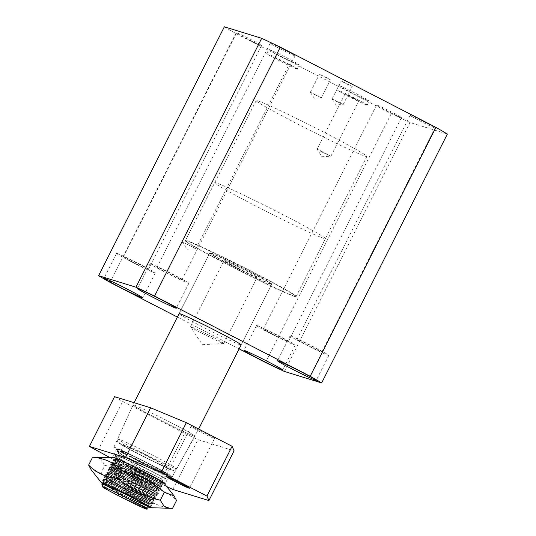 <?xml version="1.0" encoding="UTF-8"?>
<svg xmlns="http://www.w3.org/2000/svg" width="536" height="536" viewBox="0 0 536 536"><rect width="100%" height="100%" fill="white"/><g stroke="black" fill="none" stroke-linecap="round" stroke-linejoin="round"><path stroke-width="0.4" stroke-dasharray="2.68 2.01" d="M186.876 240.986A62.009 2.325 -153.2 0 0 185.356 240.778A62.009 2.325 -153.2 0 0 233.676 267.779A62.009 2.325 -153.2 0 0 294.532 296.488A62.009 2.325 -153.2 0 0 296.053 296.696A62.009 2.325 -153.2 0 0 247.726 269.695A62.009 2.325 -153.2 0 0 186.876 240.986M323.871 238.413A62.009 2.325 26.8 0 1 263.015 209.703A62.009 2.325 26.8 0 1 214.688 182.702A62.009 2.325 26.8 0 1 216.209 182.91A62.009 2.325 26.8 0 1 277.065 211.62A62.009 2.325 26.8 0 1 325.385 238.62A62.009 2.325 26.8 0 1 323.871 238.413M133.866 405.022A34.726 1.3 -153.2 0 0 133.015 404.901A34.726 1.3 -153.2 0 0 133.015 404.908A34.726 1.3 -153.2 0 0 160.103 420.036A34.726 1.3 -153.2 0 0 194.159 436.103A34.726 1.3 -153.2 0 0 195.004 436.217L195.004 436.217A34.726 1.3 -153.2 0 0 167.942 421.095A34.726 1.3 -153.2 0 0 133.866 405.022M210.561 253.2A34.726 1.3 -153.2 0 0 209.71 253.079A34.726 1.3 -153.2 0 0 236.771 268.201A34.726 1.3 -153.2 0 0 270.848 284.274A34.726 1.3 -153.2 0 0 271.698 284.395A34.726 1.3 -153.2 0 0 244.637 269.273A34.726 1.3 -153.2 0 0 210.561 253.2M121.826 451.634L122.047 451.198L130.114 456.357A24.803 0.931 -153.2 0 0 164.592 473.141A24.803 0.931 -153.2 0 0 165.195 473.228A24.803 0.931 -153.2 0 0 145.866 462.427A24.803 0.931 -153.2 0 0 121.525 450.943A24.803 0.931 -153.2 0 0 120.922 450.856A24.803 0.931 -153.2 0 0 121.826 451.634L119.173 450.334A27.905 1.045 26.8 0 1 118.148 449.463A27.905 1.045 26.8 0 1 118.831 449.557A27.905 1.045 26.8 0 1 143.213 460.947A27.905 1.045 26.8 0 1 167.353 474.032L167.647 474.487L163.493 474.715L142.985 464.618L127.93 457.858L119.917 455.091L119.742 455.433L141.182 468.397L161.403 478.862L142.067 469.315L118.657 459.359M124.319 445.409A24.803 0.931 -153.2 0 0 123.716 445.329A24.803 0.931 -153.2 0 0 143.045 456.129A24.803 0.931 -153.2 0 0 167.386 467.613A24.803 0.931 -153.2 0 0 167.989 467.693A24.803 0.931 -153.2 0 0 148.66 456.893A24.803 0.931 -153.2 0 0 124.319 445.409M162.267 481.737L125.257 463.948L117.994 460.92L113.036 459.587L118.007 463.392L131.675 471.271L161.148 486.668L131.635 471.352L113.062 459.922L115.186 460.002C121.444 462.226 131.153 466.514 144.311 472.866L163.246 482.521L133.732 467.204L115.153 455.781L115.843 455.473C120.989 456.953 131.173 461.369 146.408 468.712L165.336 478.373L135.829 463.057L117.25 451.627L117.94 451.325L129.759 455.888L167.353 474.032C167.185 474.112 171.466 476.665 156.753 469.851L130.114 456.357M122.047 451.198L122.55 451.989L145.544 465.469L163.493 474.715L165.952 478.608L161.403 478.862L163.895 482.668L143.353 472.296L120.714 459.62L115.374 455.345L127.354 459.794L146.449 468.632L165.383 478.293L145.45 468.149L124.714 456.625L118.148 452.364L119.173 450.334M150.67 507.411L125.143 494.266L109.726 485.583L102.584 480.665L103.274 480.363C108.413 481.844 118.603 486.259 133.833 493.602L152.767 503.264L123.253 487.948L104.674 476.511L105.371 476.216C110.51 477.697 120.694 482.112 135.93 489.455L154.864 499.11L125.35 483.8L106.771 472.37L107.461 472.069C109.579 472.531 114.041 474.286 120.861 477.321L138.02 485.308L156.961 494.963L127.447 479.653L108.868 468.223L109.558 467.915C114.704 469.395 124.888 473.811 140.117 481.154L159.051 490.822L129.538 475.499L110.959 464.069L111.656 463.767L132.372 472.35L161.148 486.668M118.201 459.265L117.652 459.587L124.989 464.605L159.306 483.016L142.422 474.621L115.729 463.385L115.548 463.734L122.496 468.511L136.941 476.665L157.202 487.164L137.25 477.321L121.605 470.286L113.625 467.533L113.451 467.874L134.375 480.564L155.112 491.311L157.611 495.117L138.067 485.227C125.612 479.211 110.697 472.491 107.508 471.982L106.751 472.035L111.723 475.841L125.391 483.713L154.904 499.036L135.97 489.375L118.804 481.388C112.265 478.467 107.294 476.497 105.411 476.129L104.654 476.182L109.625 479.988L123.293 487.867L152.807 503.183L133.873 493.522C118.644 486.172 108.453 481.764 103.314 480.276L102.557 480.33L108.366 484.651L123.816 493.442L151.132 507.659M157.001 494.882L127.488 479.566L113.833 471.7L108.848 467.881L109.599 467.834C114.744 469.315 124.928 473.73 140.164 481.073L159.051 490.822M161.189 486.588L142.254 476.926C129.102 470.581 119.394 466.293 113.13 464.076L110.945 463.734L115.917 467.546L129.585 475.419L159.091 490.735M159.654 491.056L155.112 491.311L134.576 481.194L111.542 471.687L111.361 472.035L132.486 484.819L153.021 495.458L121.404 480.296L109.445 475.827L109.27 476.182L131.005 489.301L150.924 499.606L130.456 489.522L107.341 479.975L107.166 480.323L114.074 485.087L128.64 493.301L148.82 503.753L153.37 503.498L146.161 499.465L111.823 482.822L103.079 479.546L110.778 484.886L127.722 494.118L152.077 506.044L148.499 506.674C150.422 506.996 144.794 503.726 131.621 496.872L129.196 495.626L131.642 496.825C144.921 503.472 150.65 506.533 148.834 506.011L121.618 492.296C108.553 485.234 103.033 481.757 105.056 481.871C109.713 483.338 118.992 487.492 132.901 494.339C146.174 500.986 151.909 504.048 150.093 503.518L122.871 489.81C109.806 482.748 104.286 479.271 106.309 479.378C110.972 480.852 120.252 485.006 134.161 491.847C147.434 498.493 153.162 501.555 151.353 501.033L124.131 487.318C111.066 480.256 105.545 476.779 107.569 476.893L113.31 479.043L112.406 477.007L105.471 474.816L113.29 479.914L130.235 489.14L154.616 501.026L130.549 488.49L113.069 480.33L104.332 477.06L112.024 482.393L128.968 491.626L152.767 503.264M152.807 503.183L153.417 503.411L151.882 501.267L151.306 501.12C153.122 501.642 147.393 498.581 134.114 491.934C120.211 485.093 110.925 480.939 106.269 479.465L105.639 479.385M153.417 503.405L150.924 499.606L154.864 499.11M154.904 499.036L155.514 499.271L153.021 495.452L156.961 494.963M161.798 486.822L159.306 483.01L163.246 482.521M165.939 478.608L165.336 478.373M165.986 478.527L165.383 478.293M102.57 484.35C94.577 482.266 142.603 507.498 146.991 508.905L147.46 509.046M118.148 452.364L122.55 451.989M151.32 507.558L148.827 503.753L129.357 494.138L113.458 486.983L105.25 484.129L105.069 484.47L111.522 488.953L126.978 497.683L146.737 507.9M129.886 499.532L130.824 498.627M191.03 326.786A18.606 0.697 -153.2 0 0 190.575 326.719A18.606 0.697 -153.2 0 0 190.588 326.779A18.606 0.697 -153.2 0 0 205.603 335.094A18.606 0.697 -153.2 0 0 223.324 343.435A18.606 0.697 -153.2 0 0 223.726 343.516A18.606 0.697 -153.2 0 0 223.78 343.496A18.606 0.697 -153.2 0 0 209.281 335.395A18.606 0.697 -153.2 0 0 191.03 326.786M256.851 277.065A18.606 0.697 26.8 0 1 238.594 268.449A18.606 0.697 26.8 0 1 224.102 260.349A18.606 0.697 26.8 0 1 224.557 260.409A18.606 0.697 26.8 0 1 242.808 269.025A18.606 0.697 26.8 0 1 257.307 277.125A18.606 0.697 26.8 0 1 256.851 277.065M191.325 426.609A13.179 0.496 26.8 0 1 204.256 432.706A13.179 0.496 26.8 0 1 214.527 438.448A13.179 0.496 26.8 0 1 214.199 438.401A13.179 0.496 26.8 0 1 201.268 432.297A13.179 0.496 26.8 0 1 191.004 426.562A13.179 0.496 26.8 0 1 191.325 426.609M164.251 483.459A29.453 1.105 26.8 0 1 132.734 468.451A29.453 1.105 26.8 0 1 113.243 457.697M149.196 463.935A29.453 1.105 26.8 0 1 169.349 475.325A29.453 1.105 26.8 0 1 136.921 460.149A29.453 1.105 26.8 0 1 116.768 448.759A29.453 1.105 26.8 0 1 149.196 463.935M171.245 422.79A34.726 1.3 26.8 0 1 195.004 436.217A34.726 1.3 26.8 0 1 156.78 418.328A34.726 1.3 26.8 0 1 133.015 404.908A34.726 1.3 26.8 0 1 171.245 422.79M136.245 459.942A32.696 1.226 -153.2 0 0 172.237 476.785A32.696 1.226 -153.2 0 0 149.866 464.143A32.696 1.226 -153.2 0 0 113.873 447.305A32.696 1.226 -153.2 0 0 136.245 459.942M109.981 457.59L166.669 486.527M114.543 396.667L122.724 401.417L184.632 433.329L197.978 439.681L234.065 450.803M172.833 489.455L197.978 439.681M159.487 483.11L184.632 433.329M97.579 451.198L122.724 401.417M163.728 482.802A27.905 1.045 26.8 0 1 163.091 482.829A27.905 1.045 26.8 0 1 133.31 468.678L133.055 468.544A27.905 1.045 26.8 0 1 114.081 457.724M95.073 457.094L100.962 459.225L104.875 465.335C120.654 469 134.637 476.209 146.837 486.963C158.455 487.881 168.351 492.383 176.532 500.463M113.31 479.043L135.414 489.361C148.693 496.008 154.422 499.07 152.606 498.54L125.391 484.832C112.326 477.77 106.805 474.293 108.828 474.407C113.485 475.874 122.764 480.028 136.673 486.869C149.946 493.522 155.681 496.577 153.866 496.055L126.643 482.34C113.578 475.278 108.058 471.801 110.081 471.915C114.744 473.382 124.024 477.543 137.933 484.383C151.206 491.03 156.934 494.092 155.118 493.562L127.903 479.854C114.838 472.792 109.317 469.315 111.341 469.429C115.997 470.896 125.283 475.05 139.186 481.891L155.963 490.574C157.135 491.257 157.276 491.432 156.378 491.077L129.163 477.362C116.098 470.3 110.577 466.829 112.6 466.936C117.257 468.404 126.536 472.564 140.445 479.405C153.718 486.052 159.453 489.113 157.638 488.584L130.416 474.876C117.351 467.814 111.83 464.337 113.853 464.451C118.51 465.918 127.796 470.072 141.705 476.913C154.978 483.566 160.706 486.628 158.891 486.098L131.675 472.383C118.61 465.322 113.089 461.851 115.113 461.958C119.769 463.426 129.055 467.586 142.958 474.427C156.237 481.073 161.966 484.135 160.15 483.613L132.935 469.898L133.055 468.544L133.538 468.699A25.581 0.958 26.8 0 1 116.037 458.803A25.581 0.958 26.8 0 1 144.197 471.982A25.581 0.958 26.8 0 1 146.556 473.208L162.529 482.253L160.519 481.743L133.31 468.678L153.678 479.177L163.393 483.64L162.529 482.253M146.556 473.208L125.585 463.238L115.655 459.56L120.285 462.903L132.888 469.985L160.15 483.613M160.693 483.867L142.918 474.514L124.339 465.73L114.563 461.978L119.032 465.395L131.628 472.471L159.427 486.333L141.658 477L123.086 468.223L113.143 464.538L117.773 467.881L130.375 474.963C146.435 483.626 162.85 491.438 157.175 488.169L140.399 479.492C126.496 472.645 117.21 468.491 112.553 467.024L111.883 467.024L112.6 466.936M159.473 486.266L158.891 486.098M112.553 467.024C110.53 466.91 116.051 470.387 129.116 477.449L156.338 491.164C158.147 491.686 152.418 488.624 139.146 481.978C125.236 475.137 115.957 470.983 111.3 469.509C109.27 469.402 114.791 472.879 127.856 479.941L155.078 493.649C156.894 494.179 151.165 491.117 137.886 484.47C123.977 477.623 114.697 473.469 110.041 472.002C108.017 471.888 113.538 475.365 126.603 482.427L153.819 496.142C155.634 496.664 149.906 493.602 136.633 486.956L114.523 476.638L112.406 477.007L139.735 489.917L155.849 498.574L131.494 486.655L114.55 477.422L106.724 472.33L115.595 475.358L133.082 483.519L157.128 496.048L132.74 484.155L115.796 474.93L108.105 469.59L116.841 472.859L134.322 481.02L158.388 493.555L134.013 481.676L117.062 472.444L109.364 467.104L116.855 469.831L132.211 476.906L158.569 490.346L157.175 488.169L158.221 488.758L157.638 488.584M156.378 491.077C157.276 491.432 157.135 491.257 155.963 490.574L158.569 490.346L159.641 491.07L156.941 491.257L158.388 493.555M156.338 491.164L156.914 491.331M155.078 493.649L155.661 493.824L155.118 493.562M155.661 493.824L157.128 496.048M153.819 496.142L154.448 496.222L153.866 496.055M154.401 496.309L155.869 498.534M153.149 498.802L152.606 498.54M114.523 476.638L108.781 474.487C106.758 474.38 112.279 477.857 125.344 484.919L153.142 498.775L154.616 501.026M152.566 498.627C154.375 499.157 148.646 496.095 135.374 489.448C121.464 482.601 112.185 478.447 107.528 476.98L106.858 476.98L107.569 476.893M151.889 501.287L151.353 501.033M107.528 476.98C105.498 476.866 111.019 480.343 124.091 487.405L151.306 501.12M106.269 479.465C104.245 479.358 109.766 482.829 122.831 489.897L150.093 503.518M150.629 503.78L152.097 505.997M150.047 503.606C151.862 504.135 146.134 501.073 132.861 494.427C118.952 487.579 109.666 483.425 105.009 481.958L104.386 481.871L105.056 481.871M149.397 506.192L148.834 506.011M148.499 506.674C143.95 504.999 134.77 500.637 120.969 493.582L120.479 493.435C135.541 501.127 145.551 505.89 150.516 507.713M105.009 481.958C102.986 481.844 108.507 485.321 121.572 492.383L120.969 493.582M133.538 468.699L132.935 469.898M159.621 491.11L135.266 479.184L118.315 469.951L110.496 464.859L119.381 467.895L136.868 476.062L160.901 488.577L136.499 476.685L119.568 467.459L111.877 462.126L120.613 465.395L138.094 473.556L162.16 486.092L137.786 474.206L120.828 464.973L113.009 459.881L114.483 462.133L115.113 461.958M111.756 462.374L113.23 464.618L113.853 464.451M110.496 464.859L111.93 466.936M111.3 469.509L110.671 469.429L111.341 469.429M109.237 467.352L110.671 469.429M110.041 472.002L109.371 472.002L110.081 471.915M107.984 469.838L109.418 471.915M108.781 474.487L108.158 474.407L108.828 474.407M106.724 472.33L108.158 474.407M105.471 474.816L106.899 476.893M104.212 477.308L105.686 479.553L106.309 479.378M102.952 479.794L104.386 481.871M172.545 508.363C160.921 507.438 151.025 502.942 142.844 494.862L120.506 486.735L100.889 473.228L104.875 465.335M146.837 486.963L142.844 494.862M100.889 473.228L91.18 469.777M113.009 459.881L121.866 462.903L139.333 471.057L163.413 483.599M121.572 492.383L120.479 493.435L103.649 484.216M103.528 484.222A27.905 1.045 -153.2 0 0 120.231 493.308M152.077 506.044L128.037 493.468L110.557 485.308L101.82 482.038L102.684 483.15M104.212 484.189L120.231 493.301M321.567 351.904A13.949 0.523 -153.2 0 0 321.908 351.951A13.949 0.523 -153.2 0 0 311.034 345.881A13.949 0.523 -153.2 0 0 297.339 339.422A13.949 0.523 -153.2 0 0 296.998 339.375A13.949 0.523 -153.2 0 0 307.872 345.445A13.949 0.523 -153.2 0 0 321.567 351.904M410.496 115.421A13.949 0.523 26.8 0 1 424.184 121.88A13.949 0.523 26.8 0 1 435.058 127.95A13.949 0.523 26.8 0 1 434.716 127.903A13.949 0.523 26.8 0 1 421.021 121.444A13.949 0.523 26.8 0 1 410.154 115.374A13.949 0.523 26.8 0 1 410.496 115.421M290.613 335.951A21.701 0.811 26.8 0 1 311.912 346.001A21.701 0.811 26.8 0 1 328.823 355.448A21.701 0.811 26.8 0 1 328.293 355.375A21.701 0.811 26.8 0 1 306.994 345.325A21.701 0.811 26.8 0 1 290.083 335.878A21.701 0.811 26.8 0 1 290.613 335.951M339.228 85.639A17.052 0.636 26.8 0 1 355.964 93.539A17.052 0.636 26.8 0 1 369.25 100.962A17.052 0.636 26.8 0 1 368.835 100.902A17.052 0.636 26.8 0 1 352.098 93.009A17.052 0.636 26.8 0 1 338.812 85.586A17.052 0.636 26.8 0 1 339.228 85.639M366.738 105.049A17.052 0.636 -153.2 0 0 367.153 105.11A17.052 0.636 -153.2 0 0 353.867 97.686A17.052 0.636 -153.2 0 0 337.131 89.787A17.052 0.636 -153.2 0 0 336.715 89.733A17.052 0.636 -153.2 0 0 350.001 97.157A17.052 0.636 -153.2 0 0 366.738 105.049M269.246 49.567A17.052 0.636 26.8 0 1 285.983 57.459A17.052 0.636 26.8 0 1 299.276 64.883A17.052 0.636 26.8 0 1 298.854 64.829A17.052 0.636 26.8 0 1 282.124 56.93A17.052 0.636 26.8 0 1 268.831 49.506A17.052 0.636 26.8 0 1 269.246 49.567M296.763 68.977A17.052 0.636 -153.2 0 0 297.179 69.03A17.052 0.636 -153.2 0 0 283.886 61.607A17.052 0.636 -153.2 0 0 267.156 53.714A17.052 0.636 -153.2 0 0 266.734 53.654A17.052 0.636 -153.2 0 0 280.026 61.084A17.052 0.636 -153.2 0 0 296.763 68.977M314.578 94.631L321.406 97.827L310.485 92.259L314.578 94.631M326.243 77.452L330.484 79.851L319.416 74.263L326.243 77.452M336.347 101.344L343.174 104.533L332.253 98.966L336.347 101.344M348.011 84.165L352.252 86.557L345.425 83.368L341.184 80.969L348.011 84.165M148.023 269.4A13.949 0.523 -153.2 0 0 148.365 269.447A13.949 0.523 -153.2 0 0 137.491 263.377A13.949 0.523 -153.2 0 0 123.803 256.918A13.949 0.523 -153.2 0 0 123.461 256.871A13.949 0.523 -153.2 0 0 134.328 262.942A13.949 0.523 -153.2 0 0 148.023 269.4M236.952 32.917A13.949 0.523 26.8 0 1 250.64 39.376A13.949 0.523 26.8 0 1 261.514 45.446A13.949 0.523 26.8 0 1 261.173 45.399A13.949 0.523 26.8 0 1 247.485 38.94A13.949 0.523 26.8 0 1 236.611 32.87A13.949 0.523 26.8 0 1 236.952 32.917M287.979 341.559A13.949 0.523 -153.2 0 0 288.321 341.6A13.949 0.523 -153.2 0 0 277.447 335.529A13.949 0.523 -153.2 0 0 263.759 329.07A13.949 0.523 -153.2 0 0 263.417 329.024A13.949 0.523 -153.2 0 0 274.291 335.094A13.949 0.523 -153.2 0 0 287.979 341.559M376.909 105.069A13.949 0.523 26.8 0 1 390.603 111.528A13.949 0.523 26.8 0 1 401.471 117.598A13.949 0.523 26.8 0 1 401.129 117.552A13.949 0.523 26.8 0 1 387.441 111.093A13.949 0.523 26.8 0 1 376.567 105.023A13.949 0.523 26.8 0 1 376.909 105.069M181.61 279.752A13.949 0.523 -153.2 0 0 181.952 279.799A13.949 0.523 -153.2 0 0 171.078 273.728A13.949 0.523 -153.2 0 0 157.383 267.27A13.949 0.523 -153.2 0 0 157.041 267.223A13.949 0.523 -153.2 0 0 167.915 273.293A13.949 0.523 -153.2 0 0 181.61 279.752M270.533 43.262A13.949 0.523 26.8 0 1 284.227 49.727A13.949 0.523 26.8 0 1 295.101 55.798A13.949 0.523 26.8 0 1 294.76 55.751A13.949 0.523 26.8 0 1 281.065 49.292A13.949 0.523 26.8 0 1 270.198 43.222A13.949 0.523 26.8 0 1 270.533 43.262M210.695 252.918A34.726 1.3 26.8 0 1 244.778 268.998A34.726 1.3 26.8 0 1 271.839 284.12A34.726 1.3 26.8 0 1 270.988 284A34.726 1.3 26.8 0 1 236.912 267.926A34.726 1.3 26.8 0 1 209.851 252.804A34.726 1.3 26.8 0 1 210.695 252.918M117.069 253.448A21.701 0.811 26.8 0 1 138.368 263.498A21.701 0.811 26.8 0 1 155.286 272.945A21.701 0.811 26.8 0 1 154.75 272.871A21.701 0.811 26.8 0 1 133.451 262.821A21.701 0.811 26.8 0 1 116.54 253.374A21.701 0.811 26.8 0 1 117.069 253.448M257.025 325.6A21.701 0.811 26.8 0 1 278.325 335.65A21.701 0.811 26.8 0 1 295.242 345.097A21.701 0.811 26.8 0 1 294.706 345.023A21.701 0.811 26.8 0 1 273.414 334.98A21.701 0.811 26.8 0 1 256.496 325.526A21.701 0.811 26.8 0 1 257.025 325.6M150.656 263.799A21.701 0.811 26.8 0 1 171.956 273.849A21.701 0.811 26.8 0 1 188.866 283.296A21.701 0.811 26.8 0 1 188.337 283.222A21.701 0.811 26.8 0 1 167.038 273.172A21.701 0.811 26.8 0 1 150.127 263.725A21.701 0.811 26.8 0 1 150.656 263.799M353.552 97.921L358.852 100.915L356.165 99.81L345.017 93.927L353.552 97.921M322.384 152.231L330.913 156.224L319.764 150.335L317.084 149.256L322.384 152.231M275.229 57.875L288.877 64.836L275.229 57.875M195.787 248.717L182.14 241.749L195.787 248.717M294.673 296.214A62.009 2.325 -153.2 0 0 296.194 296.421A62.009 2.325 -153.2 0 0 247.867 269.42A62.009 2.325 -153.2 0 0 187.01 240.711A62.009 2.325 -153.2 0 0 185.496 240.503A62.009 2.325 -153.2 0 0 233.817 267.504A62.009 2.325 -153.2 0 0 294.673 296.214M257.695 100.775A62.009 2.325 26.8 0 1 318.552 129.484A62.009 2.325 26.8 0 1 366.872 156.485A62.009 2.325 26.8 0 1 365.358 156.278A62.009 2.325 26.8 0 1 304.502 127.568A62.009 2.325 26.8 0 1 256.181 100.574A62.009 2.325 26.8 0 1 257.695 100.775M224.336 26.8A139.521 5.233 -153.2 0 0 235.827 33.473L391.26 113.605A139.521 5.233 -153.2 0 0 410.067 122.543L447.372 134.04M284.341 371.435L410.067 122.543M391.26 113.605L265.534 362.497M239.123 348.882L177.389 317.057M110.101 282.365L235.827 33.473M240.255 344.842A34.726 1.3 26.8 0 1 206.179 328.762A34.726 1.3 26.8 0 1 179.118 313.647L209.71 253.079M118.456 439.058A33.091 1.24 -153.2 0 0 117.645 438.944A33.091 1.24 -153.2 0 0 143.46 453.369A33.091 1.24 -153.2 0 0 175.915 468.678A33.091 1.24 -153.2 0 0 176.726 468.792A33.091 1.24 -153.2 0 0 150.958 454.387A33.091 1.24 -153.2 0 0 118.456 439.058C117.866 440.773 118.322 442.113 119.809 443.084C121.283 443.232 132.05 448.351 152.103 458.434C171.292 468.35 174.77 471.037 171.889 469.938L172.378 470.132C173.61 470.99 175.058 470.541 176.726 468.792L198.635 429.035M119.809 443.084C116.935 441.986 120.412 444.672 139.601 454.588C159.654 464.672 170.415 469.791 171.889 469.938C173.543 470.588 174.883 470.166 175.915 468.678M115.186 460.002L117.391 463.734L113.13 464.076M120.861 477.321L121.404 480.296L118.804 481.388M185.356 240.778L214.688 182.702M172.378 470.132C167.721 468.759 144.224 457.221 129.705 449.382C115.233 440.793 117.9 443.801 117.645 438.944L134.127 402.704M120.922 450.856L123.716 445.329M117.183 451.372L118.148 449.463M296.053 296.696L325.385 238.62M271.839 284.12L241.106 344.956L271.698 284.395M165.195 473.228L167.989 467.693M119.742 455.433L117.25 451.634M117.652 459.587L117.15 458.809M117.036 458.642L115.16 455.774M119.917 455.091L115.374 455.345M117.826 459.238L113.284 459.486M108.868 468.223L111.367 472.028M110.959 464.069L113.451 467.874M161.751 486.909L157.202 487.157L159.701 490.963M113.062 459.922L115.555 463.727M115.729 463.385L111.186 463.633M113.625 467.533L109.083 467.787M111.542 471.687L106.999 471.935M109.27 476.182L106.778 472.37M107.173 480.316L104.674 476.511M104.681 483.867L102.584 480.665M109.445 475.827L104.902 476.082M107.341 479.975L102.798 480.229M190.575 326.719L224.102 260.349M223.726 343.516L202.34 344.688L190.588 326.779M223.78 343.496L257.307 277.125M214.527 438.448L189.382 488.222M169.349 475.325L165.155 483.619M172.237 476.785L195.004 436.217M191.004 426.562L165.859 476.343M116.768 448.759L112.573 457.061M113.873 447.305L133.015 404.908M162.14 486.132L159.433 486.353M116.037 458.803L115.655 459.56M115.823 459.493L113.136 459.64M160.686 483.841L162.16 486.092M114.563 461.978L111.877 462.126M159.427 486.333L160.901 488.577M113.304 464.471L110.624 464.618M158.167 488.819L159.641 491.07M160.706 483.787L163.393 483.64M160.88 488.618L158.194 488.765M106.852 472.082L109.538 471.935M108.105 469.59L110.791 469.442M109.364 467.104L112.051 466.957M154.596 501.066L151.909 501.214M153.336 503.552L150.65 503.699M101.699 482.286L102.309 483.217M154.422 496.236L157.108 496.088M155.681 493.743L158.368 493.596M155.849 498.574L153.169 498.721M104.507 481.891L101.82 482.038M105.592 474.568L108.279 474.42M104.332 477.06L107.019 476.913M103.079 479.546L105.766 479.398M435.058 127.95L321.908 351.951M328.823 355.448L316.253 380.339M367.153 105.11L369.25 100.962M297.179 69.03L299.276 64.883M310.344 92.252L314.257 98.222L321.386 97.833L330.484 79.851M343.174 104.533L352.252 86.557M261.514 45.446L148.365 269.447M401.471 117.598L288.321 341.6M295.101 55.798L181.952 279.799M332.106 98.966L336.025 104.935L343.154 104.54M155.286 272.945L142.71 297.835M295.242 345.097L282.666 369.987M188.866 283.296L176.297 308.187M330.913 156.224L358.852 100.915M195.982 248.744L288.877 64.836M345.017 93.927L317.078 149.236L321.982 156.72L330.893 156.231M182.146 241.776L187.044 249.24L195.955 248.751M366.872 156.485L296.194 296.421M410.154 115.374L296.998 339.375M290.083 335.878L277.507 360.768M336.715 89.733L338.812 85.586M266.734 53.654L268.831 49.506M310.337 92.232L319.416 74.263M332.099 98.946L341.184 80.969M236.611 32.87L123.461 256.871M376.567 105.023L263.417 329.024M270.198 43.222L157.041 267.223M209.851 252.804L179.118 313.647M116.54 253.374L103.971 278.264M256.496 325.526L243.927 350.417M150.127 263.725L137.551 288.616M182.14 241.749L275.035 57.848M256.181 100.574L185.496 240.503"/><path stroke-width="0.8" d="M163.138 482.313L162.267 481.737M146.991 508.905L142.154 506.044C146.516 508.51 147.943 509.528 146.429 509.093C141.095 507.726 95.368 484.155 103.368 486.896L102.758 486.849L101.974 484.464L102.57 484.35C107.16 485.73 116.902 490.085 131.802 497.401L149.671 506.607M147.46 509.053L146.429 509.093M147.46 509.046L146.737 507.9L130.235 499.699M118.657 459.359L118.201 459.265M103.368 486.896C107.783 488.517 116.681 492.752 130.067 499.586L130.824 498.627L150.589 507.217M142.154 506.044L130.067 499.586M189.054 488.182A13.179 0.496 -153.2 0 0 189.382 488.222A13.179 0.496 -153.2 0 0 179.111 482.487A13.179 0.496 -153.2 0 0 166.18 476.383A13.179 0.496 -153.2 0 0 165.859 476.343A13.179 0.496 -153.2 0 0 176.123 482.078A13.179 0.496 -153.2 0 0 189.054 488.182M113.243 457.697A29.453 1.105 26.8 0 1 112.573 457.061A29.453 1.105 26.8 0 1 145.001 472.229A29.453 1.105 26.8 0 1 165.155 483.619A29.453 1.105 26.8 0 1 164.251 483.459M166.669 486.527L172.833 489.455L208.919 500.577L206.956 496.068L161.202 472.477L125.484 457.563L89.398 446.441L109.981 457.59M208.919 500.577L234.065 450.803L232.101 446.287L186.347 422.703L150.629 407.789L114.543 396.667L89.398 446.441M125.484 457.563L150.629 407.789M161.202 472.477L186.347 422.703M206.956 496.068L232.101 446.287M92.621 457.208L114.081 457.724A27.905 1.045 26.8 0 1 114.644 457.851A27.905 1.045 26.8 0 1 141.028 470.26A27.905 1.045 26.8 0 1 163.728 482.802L173.979 495.787L164.271 492.336C152.077 481.583 138.094 474.373 122.315 470.709C114.282 462.689 104.386 458.193 92.621 457.208L88.628 465.101C96.668 473.114 106.564 477.616 118.329 478.601L122.315 470.709M150.455 507.699L172.545 508.363L176.532 500.463L173.979 495.787M150.516 507.713C152.613 508.061 146.475 504.497 132.104 497.019C117.049 489.328 107.039 484.571 102.068 482.742A27.905 1.045 -153.2 0 0 101.431 482.762L91.18 469.777L88.628 465.101M118.329 478.601C130.416 489.308 144.405 496.517 160.284 500.235L164.271 492.336M160.284 500.235L164.157 506.306L170.093 508.47M101.431 482.762A27.905 1.045 -153.2 0 0 103.528 484.222M103.649 484.216L102.309 483.217L104.895 483.961L111.066 486.708L129.196 495.626M102.684 483.15L104.212 484.189M315.724 380.265A21.701 0.811 -153.2 0 0 316.253 380.339A21.701 0.811 -153.2 0 0 299.343 370.885A21.701 0.811 -153.2 0 0 278.043 360.842A21.701 0.811 -153.2 0 0 277.507 360.768A21.701 0.811 -153.2 0 0 294.425 370.215A21.701 0.811 -153.2 0 0 315.724 380.265M134.127 402.704L179.118 313.647A34.726 1.3 26.8 0 1 179.969 313.761A34.726 1.3 26.8 0 1 214.045 329.834A34.726 1.3 26.8 0 1 241.106 344.956A34.726 1.3 26.8 0 1 240.255 344.842M104.5 278.338A21.701 0.811 26.8 0 1 125.799 288.381A21.701 0.811 26.8 0 1 142.71 297.835A21.701 0.811 26.8 0 1 142.181 297.761A21.701 0.811 26.8 0 1 120.881 287.711A21.701 0.811 26.8 0 1 103.971 278.264A21.701 0.811 26.8 0 1 104.5 278.338M244.456 350.49A21.701 0.811 26.8 0 1 265.755 360.534A21.701 0.811 26.8 0 1 282.666 369.987A21.701 0.811 26.8 0 1 282.137 369.914A21.701 0.811 26.8 0 1 260.838 359.864A21.701 0.811 26.8 0 1 243.927 350.417A21.701 0.811 26.8 0 1 244.456 350.49M138.08 288.69A21.701 0.811 26.8 0 1 159.38 298.733A21.701 0.811 26.8 0 1 176.297 308.187A21.701 0.811 26.8 0 1 175.761 308.113A21.701 0.811 26.8 0 1 154.469 298.063A21.701 0.811 26.8 0 1 137.551 288.616A21.701 0.811 26.8 0 1 138.08 288.69M280.301 47.161L154.576 296.053L310.19 376.279A139.521 5.233 -153.2 0 1 321.647 382.932L447.372 134.04A139.521 5.233 -153.2 0 0 435.915 127.387L280.301 47.161A139.521 5.233 -153.2 0 0 261.675 38.311L224.336 26.8L98.611 275.692A139.521 5.233 -153.2 0 0 110.101 282.365L177.389 317.057M239.123 348.882L265.534 362.497A139.521 5.233 -153.2 0 0 284.341 371.435L321.647 382.932M98.611 275.692L135.95 287.195L261.675 38.311M154.576 296.053A139.521 5.233 -153.2 0 0 135.95 287.195M310.19 376.279L435.915 127.387M198.635 429.035L241.106 344.956M146.73 507.9L151.273 507.652M105.25 484.129L102.141 484.303"/></g></svg>
